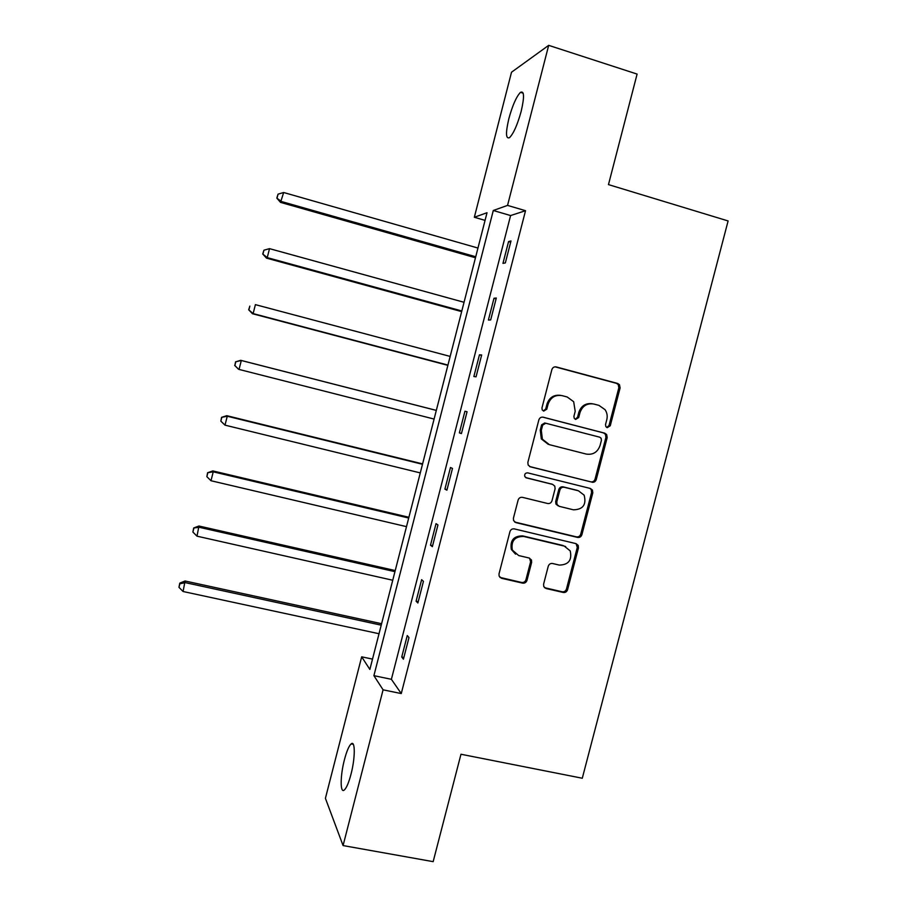 <?xml version="1.0" encoding="UTF-8"?>
<svg xmlns="http://www.w3.org/2000/svg" width="907" height="907" viewBox="0 0 907 907"><rect width="100%" height="100%" fill="white"/><g stroke="black" fill="none" stroke-linecap="round" stroke-linejoin="round"><path stroke-width="1.36" d="M607.248 427.651L610.252 425.768L620.105 387.924L619.47 384.681L617.656 383.457L556.252 366.938C554.109 366.598 552.646 367.494 551.864 369.625L541.955 407.935L542.216 409.93L543.724 411.086L546.785 409.204L548.066 404.25C550.549 397.436 555.22 394.568 562.068 395.633L567.215 396.994L573.678 401.71L575.197 411.359L573.916 416.29L574.233 418.365L575.662 419.419L578.7 417.537L579.981 412.606C582.441 405.837 587.067 402.98 593.847 404.034L598.937 405.372L605.071 409.681C607.089 412.696 607.656 416.018 606.806 419.635L605.525 424.544L605.887 426.675L607.248 427.651M606.76 427.458L609.016 425.519L618.846 387.777L618.211 384.534L616.409 383.321L555.095 366.836M543.327 410.95L545.708 408.989L546.989 404.057L548.066 404.25M575.219 419.249L577.544 417.299L578.813 412.39L579.981 412.606M344.433 759.703C346.678 751.234 348.912 745.962 351.145 743.91C355.306 739.976 355.34 757.855 350.998 774.227C348.742 782.73 346.508 787.99 344.297 789.997C340.012 793.84 340.216 775.564 344.433 759.703M508.85 118.681C512.512 105.382 516.389 96.596 520.471 92.344C524.257 90.553 524.495 96.868 521.185 111.3C517.443 124.758 513.577 133.533 509.564 137.626C505.766 139.293 505.528 132.989 508.85 118.681M543.588 584.187L543.758 586.568L546.082 588.518L563.27 592.464C565.378 592.724 566.818 591.806 567.578 589.709L578.439 547.975L578.178 545.356L575.979 543.622L514.326 528.894C512.172 528.611 510.709 529.529 509.938 531.661L499.009 573.916L499.111 576.126L501.548 578.292L522.613 583.133C524.756 583.394 526.207 582.464 526.978 580.355L531.638 562.374L531.468 559.982L529.132 558.009L518.702 555.56L512.33 550.061C510.89 541.003 514.666 536.468 523.656 536.445L564.245 546.093L570.208 550.878C572.204 560.107 568.576 564.834 559.313 565.084L552.59 563.508C550.458 563.236 549.018 564.154 548.247 566.251L543.588 584.187M548.678 45.35L637.099 74.079L608.472 184.609L728.106 220.945L582.283 778.24L460.971 754.25L433.161 861.65L343.073 845.573L325.409 798.33L361.678 656.827L369.863 669.434L487.025 212.726L474.338 217.261L511.514 72.22L548.678 45.35L507.546 205.401L493.295 210.492L373.899 675.67L383.083 689.819L343.073 845.573M525.527 210.696L510.596 215.56L391.393 679.309L401.257 693.572L525.527 210.696L507.546 205.401M401.257 693.572L383.083 689.819M591.954 482.241C594.062 482.547 595.491 481.64 596.262 479.542L607.18 437.605L606.681 434.566L604.72 433.172L543.236 417.209C541.094 416.88 539.631 417.787 538.849 419.918L527.863 462.377L528.123 464.996L530.391 466.833L590.763 481.844C592.872 482.139 594.3 481.243 595.06 479.145L605.944 437.321L605.457 434.294L603.506 432.9L542.692 417.118M592.793 492.852L581.897 534.688C581.138 536.785 579.698 537.704 577.589 537.42L515.958 522.625L513.589 520.618L513.419 518.214L518.112 500.097C518.883 497.966 520.346 497.059 522.5 497.353L547.635 503.498C549.778 503.793 551.229 502.886 551.989 500.766L555.095 488.805L554.801 486.129L552.601 484.383L526.434 477.887L524.824 476.572C524.314 474.123 525.289 472.887 527.727 472.864L590.332 488.465L592.418 490.041L592.793 492.852L591.602 492.422L580.741 534.144L581.897 534.688M508.566 241.568L502.954 263.393L505.346 262.917L510.992 240.956L508.566 241.568L510.675 242.18M493.998 298.256L488.397 320.024L490.676 319.944L496.31 298.029L493.998 298.256L496.106 298.845M479.452 354.807L473.862 376.53L476.05 376.824L481.674 354.966L479.452 354.807L481.56 355.374M464.94 411.234L459.373 432.888L461.448 433.569L467.06 411.767L464.94 411.234L467.06 411.778M450.473 467.513L444.906 489.122L446.89 490.177L452.491 468.42L450.473 467.513M436.029 523.656L430.485 545.22L432.367 546.66L437.945 524.949L436.029 523.656M421.63 579.675L416.098 601.182L417.878 602.996L423.444 581.342L421.63 579.675M407.254 635.558L401.733 657.019L403.422 659.196L408.978 637.598L407.254 635.558M372.516 659.106L361.678 656.827M485.064 220.378L474.338 217.261M510.596 215.56L493.295 210.492M391.393 679.309L373.899 675.67M459.373 432.888L461.493 433.433M444.906 489.122L447.026 489.644M430.485 545.22L432.605 545.719M416.098 601.182L418.218 601.658M401.733 657.019L403.864 657.473M592.214 403.728C585.627 402.946 581.16 405.837 578.813 412.39M560.379 395.327C553.78 394.613 549.313 397.515 546.989 404.057M529.609 466.527L590.763 481.844M601.42 440.292L601.092 438.194L599.708 437.185L545.731 423.229L542.669 425.122L541.32 430.337L542.375 439.181L549.37 444.657L586.273 454.078C593.031 455.065 597.634 452.196 600.083 445.45L601.42 440.292M545.731 423.229L544.665 422.991L541.604 424.873L542.669 425.122M548.282 444.362L541.309 438.886L540.255 430.077L541.604 424.873M514.7 522.035L576.444 536.876C578.553 537.148 579.981 536.241 580.741 534.144M552.261 484.259L525.686 477.57M573.496 509.825C583.054 509.519 586.591 504.632 584.131 495.154L578.451 490.8L564.233 487.274C562.102 486.98 560.651 487.887 559.891 489.995L556.785 501.945L557.057 504.575L559.279 506.344L573.496 509.825M558.179 505.879L555.968 504.111L555.685 501.492L558.78 489.565C559.551 487.467 560.991 486.56 563.111 486.855L577.294 490.381M591.602 492.422L591.239 489.621L589.981 488.374M565.696 546.581L564.245 546.093M515.584 554.166L511.344 549.472C509.915 540.436 513.679 535.912 522.647 535.89L563.145 545.526M499.916 577.385L521.604 582.453C523.747 582.713 525.198 581.795 525.958 579.686L530.618 561.75L529.541 558.134M544.529 587.679L562.159 591.772C564.267 592.033 565.707 591.115 566.467 589.028L577.294 547.397L576.081 543.644M477.966 248.053L283.664 192.511L280.535 202.386L475.472 257.758M277.145 197.749L278.052 194.155L276.816 198.111L281.397 201.513L475.733 256.749M278.052 194.155L283.664 192.511M280.535 202.386L276.816 198.111M464.055 302.292L269.515 248.643L267.248 257.622L266.488 258.121L461.663 311.611M263.019 253.801L263.926 250.207L262.724 254.005L267.248 257.622L461.822 310.976M263.926 250.207L269.515 248.643M266.488 258.121L262.724 254.005M450.167 356.417L255.4 304.639L253.132 313.595L252.463 313.72L447.877 365.351M248.926 309.706L249.833 306.135L248.677 309.775L253.132 313.595L447.945 365.079M252.463 313.72L248.677 309.775M436.324 410.383L240.718 360.317L241.307 360.498L239.051 369.432L434.102 419.057M436.312 410.406L241.307 360.498L235.548 361.848L234.868 365.498L235.775 361.927M234.868 365.498L238.473 369.194L234.652 365.408M235.548 361.848L240.718 360.317M422.594 463.896L226.761 415.678L227.26 416.234L225.004 425.145L420.281 472.91M422.492 464.282L227.26 416.234L221.557 417.356L220.843 421.143L221.739 417.583M225.004 425.145L220.843 421.143M221.557 417.356L226.761 415.678M408.898 517.285L212.828 470.914L213.236 471.833L210.991 480.733L406.495 526.638M408.706 518.033L213.236 471.833L207.601 472.74L206.853 476.663L207.748 473.114M210.991 480.733L206.853 476.663M207.601 472.74L212.828 470.914M395.225 570.56L198.939 526.015L197.012 536.173L392.742 580.242M394.942 571.659L199.257 527.296L193.679 527.987L192.896 532.058L193.792 528.509M197.012 536.173L192.896 532.058M193.679 527.987L198.939 526.015M381.598 623.71L185.073 581.002L183.067 591.5L379.024 633.732M381.223 625.172L185.3 582.634L179.858 583.779L179.779 583.11L178.962 587.317L179.858 583.779M183.067 591.5L178.962 587.317M179.779 583.11L185.073 581.002M609.016 425.519L610.252 425.768M545.708 408.989L546.785 409.204M577.544 417.299L578.7 417.537M555.152 366.847L556.252 366.938M616.409 383.321L617.656 383.457M618.846 387.777L620.105 387.924M529.779 466.617L530.391 466.833M603.506 432.9L604.72 433.172M605.944 437.321L607.18 437.605M595.06 479.145L596.262 479.542M540.255 430.077L541.32 430.337M576.444 536.876L577.589 537.42M514.961 522.115L515.958 522.625M551.513 483.975L552.601 484.383M525.867 477.672L526.434 477.887M563.111 486.855L564.233 487.274M558.78 489.565L559.891 489.995M555.685 501.492L556.785 501.945M522.647 535.89L523.656 536.445M530.618 561.75L531.638 562.374M525.958 579.686L526.978 580.355M521.604 582.453L522.613 583.133M500.596 577.623L501.548 578.292M577.294 547.397L578.439 547.975M566.467 589.028L567.578 589.709M562.159 591.772L563.27 592.464M545.028 587.827L546.082 588.518M351.145 743.91L353.288 744.33M520.471 92.344L523.18 93.194M618.211 384.534L619.47 384.681M605.457 434.294L606.681 434.566M541.309 438.886L542.375 439.181M555.968 504.111L557.057 504.575M591.239 489.621L592.418 490.041M511.344 549.472L512.33 550.061M530.448 559.37L531.468 559.982M577.033 544.79L578.178 545.356"/></g></svg>
